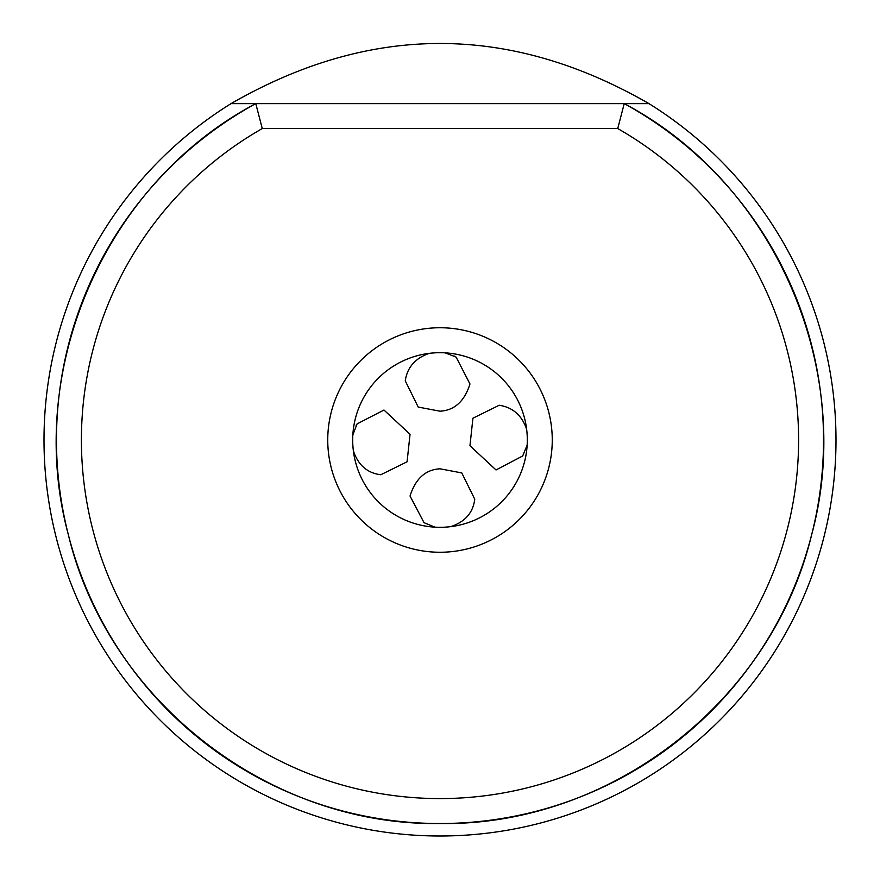 <?xml version="1.0" encoding="UTF-8"?>
<svg xmlns="http://www.w3.org/2000/svg" width="880" height="880" viewBox="0 0 880 880"><rect width="100%" height="100%" fill="white"/><g stroke="black" fill="none" stroke-linecap="round" stroke-linejoin="round"><path stroke-width="1.32" d="M383.977 410.036L410.047 434.258L407.077 461.791L380.809 474.749C367.257 473.077 358.105 465.069 353.353 450.714A87.307 87.307 0 0 0 434.896 527.153L424.039 522.687L410.036 496.023C415.503 478.698 425.48 469.623 440 468.798L461.791 472.934L474.749 499.191C473.077 512.743 465.069 521.895 450.714 526.647A87.307 87.307 0 0 0 527.153 445.104L522.687 455.961L496.023 469.964L469.953 445.742L472.923 418.209L499.191 405.251C512.721 407.319 521.873 415.327 526.647 429.286A87.307 87.307 0 0 0 445.104 352.847L456.115 357.082L469.964 383.977C464.497 401.302 454.52 410.377 440 411.202L418.209 407.066L405.251 380.809C407.319 367.279 415.327 358.127 429.286 353.353A87.307 87.307 0 0 0 352.847 434.896L357.082 423.885L383.977 410.036M353.045 447.81L352.869 445.555M352.836 445.038L352.726 442.453M617.738 128.568L624.228 103.62A383.526 383.526 0 0 1 735.647 684.31A383.526 383.526 0 0 1 144.353 684.31A383.526 383.526 0 0 1 255.772 103.62L648.956 103.62C509.674 23.441 370.37 23.441 231.044 103.62A396 396 0 0 0 440 836A396 396 0 0 0 648.956 103.62M231.044 103.62L255.772 103.62L262.262 128.557A358.578 358.578 0 0 0 164.923 670.032A358.578 358.578 0 0 0 715.077 670.032A358.578 358.578 0 0 0 617.738 128.557L262.262 128.557M624.228 103.62C775.137 183.271 856.394 370.447 811.558 535.084C771.793 701.019 610.61 826.155 440 823.526C269.39 826.155 108.207 701.019 68.442 535.084C23.606 370.447 104.874 183.271 255.772 103.62L624.228 103.62M440 327.745A112.255 112.255 0 0 1 552.255 440A112.255 112.255 0 0 1 440 552.255A112.255 112.255 0 0 1 327.745 440A112.255 112.255 0 0 1 440 327.745M440 352.693A87.307 87.307 0 0 1 527.307 440A87.307 87.307 0 0 1 440 527.307A87.307 87.307 0 0 1 352.693 440A87.307 87.307 0 0 1 440 352.693M448.305 526.911L446.149 527.087M443.839 527.219L441.826 527.285M431.695 353.089L433.851 352.913M436.161 352.781L438.174 352.715M526.955 432.19L527.131 434.445M527.164 434.962L527.274 437.547M356.07 425.678L357.159 423.918M454.322 356.07L456.082 357.159"/></g></svg>
